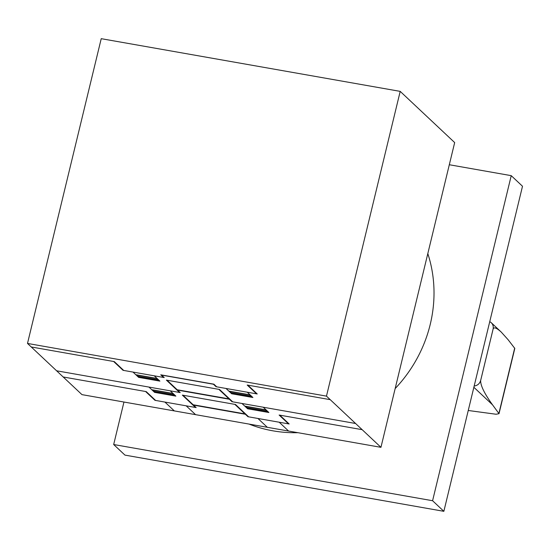 <?xml version="1.0" encoding="UTF-8"?>
<svg xmlns="http://www.w3.org/2000/svg" width="550" height="550" viewBox="0 0 550 550"><rect width="100%" height="100%" fill="white"/><g stroke="black" fill="none" stroke-linecap="round" stroke-linejoin="round"><path stroke-width="0.82" d="M508.138 339.749L514.807 348.418L499.022 413.676L492.504 404.8C484.433 393.607 480.48 385.522 480.652 380.538L493.096 329.106C493.852 326.81 496.567 327.8 501.236 332.076L508.138 339.749M468.249 410.486L496.072 414.246L499.022 413.676M489.754 321.613L491.212 322.651C492.993 324.438 493.611 326.59 493.089 329.099L480.645 380.531C479.662 383.714 477.503 385.543 474.169 386.024M511.232 175.656L522.5 186.251L443.857 511.321L124.953 455.111L113.678 444.524L432.589 500.727L511.232 175.656L449.309 164.739M123.956 402.036L113.678 444.524M443.857 511.321L432.589 500.727M427.811 253.598A134.826 125.613 133.2 0 1 395.154 388.575M297.907 432.692A134.826 125.613 133.2 0 1 272.876 430.822A134.826 125.613 133.2 0 1 249.019 424.078M27.5 343.434L81.964 394.632L380.944 447.329L454.671 142.574L400.201 91.376L326.473 396.131L27.5 343.434L101.228 38.679L400.201 91.376M380.944 447.329L326.473 396.131M183.006 395.23L196.157 407.584L154.969 400.324L145.578 391.497M63.188 376.977L146.231 391.614L155.623 400.441M222.599 409.949L215.593 408.719M214.968 408.609L223.156 410.053M205.157 407.165L204.779 406.814M204.813 407.103L204.442 406.752M195.216 406.704L194.549 406.587M195.03 406.526L194.363 406.409M199.561 393.704L206.566 394.934M189.193 392.157L188.815 391.806M207.192 395.044L199.004 393.601M188.849 392.102L188.478 391.744M170.225 390.823L175.856 396.117L154.598 392.37L148.961 387.076M175.196 396.007L172.569 393.532L152.639 390.019L155.265 392.494M173.882 394.769L153.952 391.256M173.037 393.47L151.779 389.723M167.042 380.222L180.194 392.583L56.616 370.796M179.066 391.518L178.393 391.401M173.133 394.061L173.793 394.178M173.896 394.776L174.542 394.886M152.721 390.603L153.388 390.727M152.529 390.431L153.203 390.548M175.01 395.828L155.079 392.315M175.106 395.918L175.78 396.048M248.648 416.838L235.496 404.477L182.339 395.113L195.491 407.467M234.829 404.36L247.974 416.721L289.169 423.981L279.778 415.154M362.161 429.674L279.118 415.037L288.509 423.864M233.344 411.847L233.722 412.197M234.053 412.259L233.674 411.902M247.706 415.958L247.039 415.834M246.847 415.663L247.521 415.779M263.244 407.22L268.874 412.514L247.61 408.767L241.972 403.473M266.998 410.747L266.331 410.63M266.812 410.575L266.145 410.458M244.791 406.12L266.056 409.867M268.207 412.397L265.581 409.929L245.651 406.416L248.277 408.884M246.964 407.646L266.894 411.159M246.208 406.945L245.541 406.821M246.971 407.66L246.297 407.529M248.091 408.705L268.022 412.218M247.534 408.698L248.181 408.794M230.883 400.654L231.55 400.771M217.381 396.839L217.759 397.196M218.089 397.251L217.711 396.901M245.348 414.246L193.524 405.116M177.561 390.108L229.384 399.245M244.97 413.896L193.153 404.759M229.006 398.888L177.189 389.757M279.207 422.221L288.599 431.049M257.936 418.474L267.327 427.302M186.189 405.831L195.573 414.652M164.924 402.084L174.316 410.905M355.582 423.493L232.011 401.713L218.866 389.359M31.254 346.968L114.304 361.604L123.695 370.432M113.644 361.487L123.035 370.315L164.23 377.575L161.597 375.1L213.421 384.237L216.047 386.705L257.242 393.965L247.851 385.138M154.254 375.815L159.892 381.116L138.634 377.369L132.997 372.068M216.714 386.829L213.902 384.175L160.744 374.811L163.556 377.458M159.046 380.82L139.116 377.307M159.232 380.999L156.606 378.524L136.668 375.011L139.301 377.486M158.579 379.878L137.988 376.248M157.073 378.462L135.816 374.715M157.162 379.053L157.822 379.17M159.142 380.909L159.816 381.04M136.757 375.602L137.424 375.719M136.565 375.423L137.232 375.54M330.227 399.664L247.191 385.027L256.582 393.855M247.28 392.212L252.911 397.506L231.646 393.759L226.009 388.465M250.848 395.567L250.174 395.45M228.827 391.112L250.092 394.859M251.034 395.746L250.367 395.629M232.127 393.704L252.058 397.217M231 392.645L250.931 396.158M252.244 397.389L249.611 394.921L229.68 391.408L232.313 393.876M230.244 391.937L229.577 391.82M230.333 392.528L231.007 392.652M231.564 393.69L232.217 393.793M232.684 401.83L219.532 389.476L166.375 380.105L179.527 392.466M498.919 413.318L514.697 348.095M473.866 387.283L492.504 404.8M491.212 322.651L501.236 332.076"/></g></svg>
